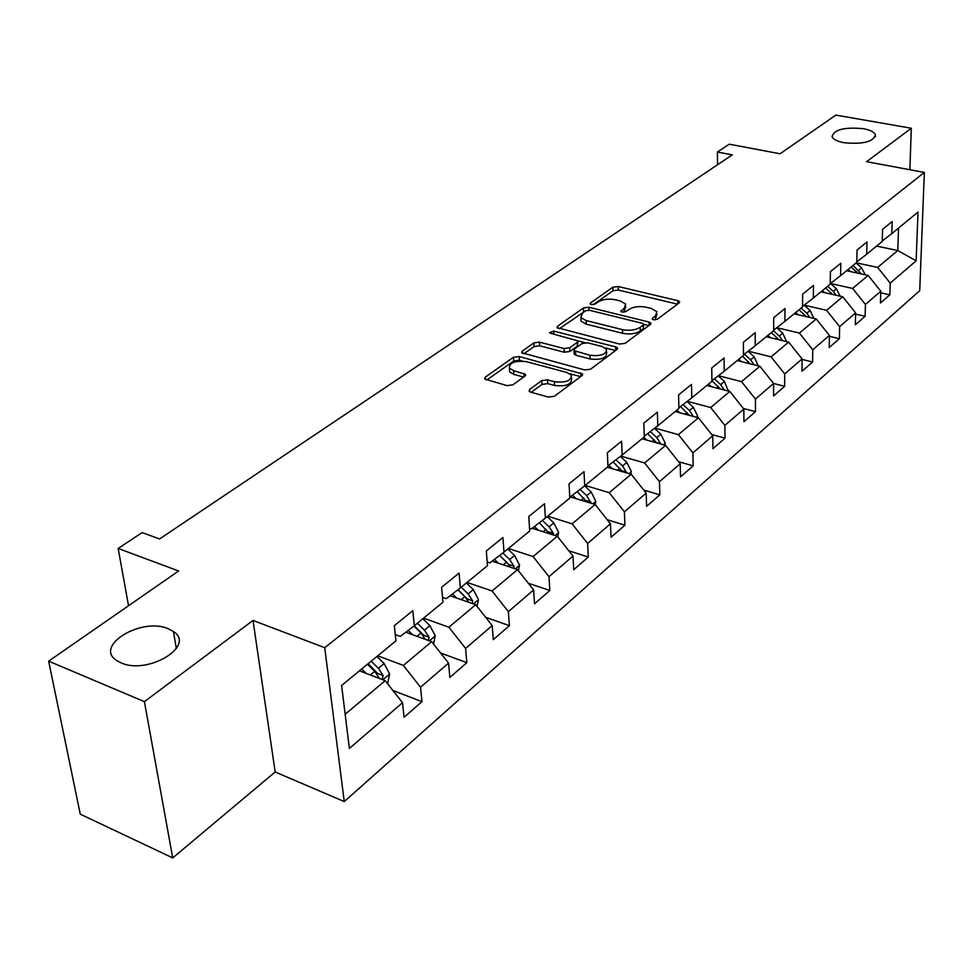 <?xml version="1.0" encoding="UTF-8"?>
<svg xmlns="http://www.w3.org/2000/svg" width="973" height="973" viewBox="0 0 973 973"><rect width="100%" height="100%" fill="white"/><g stroke="black" fill="none" stroke-linecap="round" stroke-linejoin="round"><path stroke-width="1.46" d="M653.467 319.764L657.298 319.253L679.081 302.956L679.543 301.691L677.719 300.645L618.159 286.512L612.844 287.193L590.526 302.931L590.173 303.892L591.329 304.549L595.111 304.062L598.042 301.995C602.761 299.234 608.514 298.492 615.289 299.745L620.239 300.937L625.712 304.062L624.143 308.344L620.896 311.396L622.1 312.09L625.919 311.579L628.813 309.487C633.508 306.69 639.297 305.923 646.181 307.2L651.217 308.417L656.921 311.713L655.401 315.957L652.542 318.086L652.214 319.035L653.467 319.764M168.341 628.789C141.632 616.736 93.153 646.036 116.942 660.703L121.017 662.844C148.018 675.25 196.084 645.792 173.449 631.538L168.341 628.789M863.355 128.667C844.26 126.94 833.837 129.616 832.061 136.694C833.204 139.382 837.145 141.389 843.846 142.703C862.954 144.478 873.474 141.851 875.384 134.821C874.253 132.024 870.239 129.981 863.355 128.667M529.665 389.455L529.13 391.243L530.747 392.18L548.468 397.081L554.391 396.279L582.012 375.602L582.523 373.96L519.156 356.532L513.452 357.286L485.223 377.196L484.651 378.984L507.018 385.624L512.88 384.834L524.982 376.089L525.517 374.374L513.61 370.652L509.426 368.244C509.232 362.71 514.851 360.509 526.247 361.628L566.882 372.489L571.394 375.128C571.504 380.711 565.848 382.9 554.403 381.72L547.531 379.847L541.706 380.638L529.665 389.455L529.823 391.815M909.852 169.728L911.324 128.241L835.843 115.094L780.078 153.77L729.239 144.199L717.405 152.031L732.28 154.865L159.596 538.945L142.143 532.596L118.171 548.456L128.533 605.741M144.405 701.655L172.72 857.906L275.177 771.99L253.016 620.446L144.405 701.655L48.65 661.154L178.643 570.981L118.171 548.456M253.016 620.446L324.727 647.69L924.35 172.416L919.716 290.696L344.247 801.557L324.727 647.69M911.324 128.241L866.59 161.688L924.35 172.416M619.521 344.065L625.153 343.323L650.353 324.459L650.828 323.085L649.04 322.051L588.835 307.249L583.411 307.954L557.59 326.162L557.067 327.658L619.521 344.065M616.955 349.453L590.587 369.193L584.822 369.971L521.674 352.737L522.221 351.107L533.885 342.885L539.504 342.143L564.072 348.529L569.716 347.775L577.244 342.326L577.755 340.805L550.633 333.313L549.502 332.669L553.771 331.088L615.702 346.923L617.454 347.945L616.955 349.453M172.72 857.906L80.26 814.158L48.65 661.154M421.966 701.691L420.518 687.242L448.553 663.124L449.867 677.427L466.845 662.662L465.605 648.444L492.192 625.578L493.299 639.662L509.402 625.651L508.368 611.652L533.618 589.93L534.53 603.807L549.842 590.489L548.991 576.697L572.988 556.057L573.729 569.716L588.3 557.043L587.619 543.469L610.46 523.815L611.044 537.266L624.921 525.201L624.398 511.822L646.169 493.092L646.607 506.337L659.84 494.831L659.451 481.659L680.224 463.793L680.541 476.831L693.177 465.848L692.91 452.883L712.747 435.807L712.941 448.65L725.019 438.154L724.873 425.371L743.846 409.061L743.931 421.71L755.486 411.664L755.437 399.076L773.596 383.459L784.652 386.305L784.7 373.9L802.093 358.94L801.983 371.224L812.589 362.005L812.735 349.781L829.41 335.43L829.215 347.543L839.395 338.689L839.626 326.648L855.632 312.88L855.352 324.812L865.131 316.31L865.435 304.44L880.796 291.219L880.456 302.98L889.857 294.819L890.222 283.119L916.14 260.813L918.001 212.078L891.779 233.617L892.156 221.54L882.596 229.3L882.243 241.438L866.688 254.221L867.004 241.961L857.055 250.037L856.775 262.369L840.575 275.675L840.806 263.233L830.431 271.649L830.224 284.165L813.331 298.042L813.477 285.405L802.664 294.187L802.555 306.896L784.919 321.382L784.98 308.55L773.681 317.721L773.669 330.625L755.255 345.743L755.206 332.717L743.396 342.301L743.481 355.413L724.24 371.224L724.082 357.979L711.725 368.013L711.932 381.331L691.779 397.872L691.499 384.42L678.57 394.929L678.899 408.453L657.784 425.797L657.383 412.126L643.822 423.133L644.284 436.889L622.136 455.072L621.589 441.183L607.359 452.737L607.967 466.712L584.724 485.807L584.007 471.686L569.047 483.824L569.825 498.042L545.391 518.11L544.503 503.759L528.765 516.529L529.713 530.978L503.99 552.117L502.919 537.51L486.33 550.973L487.485 565.666L460.363 587.935L459.074 573.097L441.584 587.303L442.958 602.238L414.328 625.748L412.807 610.655L394.32 625.663L395.938 640.854L341.608 685.479L349.38 748.444L402.518 702.725L404.063 717.259L421.966 701.691L392.885 690.477M784.652 386.305L773.584 395.926L773.596 383.459L759.877 366.249L737.206 360.569M405.802 632.231L431.659 641.669L403.357 665.423L377.743 655.79M395.257 634.542L400.317 636.391L414.328 625.748L423.608 635.187L429.044 637.169L424.447 630.151L417.381 623.243M403.357 665.423L420.518 687.242M431.659 641.669L448.553 663.124M450.085 595.768L475.724 604.695L448.881 627.22L423.583 618.147M442.508 597.337L446.291 598.65L460.363 587.935M448.881 627.22L465.605 648.444M475.724 604.695L492.192 625.578M492.156 561.141L517.551 569.594L492.07 590.988L467.076 582.426M487.193 561.98L489.881 562.88L503.99 552.117M492.07 590.988L508.368 611.652M517.551 569.594L533.618 589.93M532.158 528.23L557.31 536.232L533.082 556.568L508.393 548.492M529.543 528.363L531.27 528.911L545.391 518.11M533.082 556.568L548.991 576.697M557.31 536.232L572.988 556.057M569.752 496.741L595.148 504.488L572.088 523.839L547.702 516.201M569.728 496.352L570.604 496.619L584.724 485.807M572.088 523.839L587.619 543.469M592.971 503.819L595.804 501.448L595.16 504.501L610.46 523.815M607.322 467.247L631.197 474.228L609.22 492.679L585.15 485.454M607.93 465.848L622.136 455.072M609.22 492.679L624.398 511.822M631.197 474.228L646.169 493.092M642.022 438.738L665.593 445.379L644.625 462.978L620.798 456.106M644.625 462.978L659.451 481.659M665.593 445.379L680.224 463.793M657.784 425.797L644.26 436.196M675.165 411.518L698.444 417.806L678.4 434.627L654.805 428.084M678.4 434.627L692.91 452.883M698.444 417.806L712.747 435.807M691.779 397.872L678.874 407.809M706.86 385.49L729.835 391.462L710.679 407.541L687.315 401.314M710.679 407.541L724.873 425.371M729.835 391.462L743.846 409.061M724.24 371.224L711.92 380.711L720.482 389.03M759.877 366.249L741.548 381.635L718.415 375.7M741.548 381.635L755.437 399.076M755.255 345.743L743.481 354.829M766.274 336.694L788.665 342.107L771.09 356.848L748.201 351.18M771.09 356.848L784.7 373.9M788.665 342.107L802.093 358.94M784.919 321.382L773.669 330.066M794.15 313.805L816.25 318.949L799.405 333.082L776.758 327.682M799.405 333.082L812.735 349.781M816.25 318.949L829.41 335.43M813.331 298.042L802.555 306.373M820.908 291.827L842.727 296.741L826.564 310.302L804.148 305.145L810.108 310.521L813.951 318.414M826.564 310.302L839.626 326.648M842.727 296.741L855.632 312.88M840.575 275.675L830.237 283.666M846.607 270.725L868.147 275.408L852.616 288.434L830.528 283.52M852.616 288.434L865.435 304.44M868.147 275.408L880.796 291.219M866.688 254.221L856.787 261.895M876.564 246.108L897.775 250.535L877.658 267.429L856.216 262.819M877.658 267.429L890.222 283.119M898.529 228.071L897.775 250.535L916.14 260.813M891.779 233.617L882.256 240.988M275.177 771.99L344.247 801.557M717.405 152.031L717.575 164.741M345.16 714.255L385.186 680.674L359.451 670.823M385.186 680.674L402.518 702.725M880.76 292.8L889.857 294.819M855.595 314.133L865.131 316.31M829.397 336.317L839.395 338.689M802.093 359.414L812.589 362.005M743.372 408.465L755.486 411.664M711.713 434.505L725.019 438.154M678.546 461.676L693.177 465.848M643.761 490.064L659.84 494.831M607.225 519.728L624.921 525.201M568.804 550.767L588.3 557.043M528.351 583.265L549.842 590.489M485.685 617.32L509.402 625.651M440.599 653.017L466.845 662.662M655.097 319.898L656.982 314.17M625.797 306.507L623.924 312.199M677.463 304.16L618.305 290.051L612.99 290.745L593.348 304.646M585.612 310.788L559.305 328.74M648.809 325.614L643.676 324.35M643.262 325.006L643.591 324.033L642.35 323.316L589.456 310.265L585.637 310.764L582.511 312.99L580.869 317.551L586.16 320.555L622.465 329.64C629.495 330.978 635.405 330.2 640.198 327.293L643.262 325.006L643.384 328.655L643.615 324.605M581.209 318.013L581.039 321.175L586.33 324.191L586.16 320.555M643.384 328.655L640.319 330.954C635.539 333.861 629.628 334.651 622.611 333.301L586.33 324.191M523.875 353.807L534.104 346.558L533.885 342.885M577.804 341.718L577.427 346.011L569.91 351.472L564.267 352.226L539.723 345.816L534.104 346.558M577.792 340.854L584.724 342.642M605.267 347.908L615.495 350.548M589.954 355.267C600.925 356.41 606.447 354.379 606.495 349.161L601.873 346.461L587.607 342.8L581.988 343.554L574.484 349.015L573.961 350.572L589.954 355.267L590.125 358.988C601.095 360.144 606.605 358.1 606.653 352.871L606.605 351.618M574.106 353.333L575.821 355.254L575.639 351.545M590.125 358.988L575.821 355.254M571.54 377.913L571.589 378.898C571.71 384.493 566.055 386.695 554.622 385.503L547.75 383.63L541.937 384.42L531.197 392.314M509.487 369.181L509.682 371.99L513.866 374.398L513.61 370.652M523.644 377.062L513.866 374.398M522.428 361.044L519.4 360.241L513.708 361.007L486.804 380.029M580.65 376.624L569.898 373.754M865.24 274.775L861.616 267.83L856.094 262.917M850.378 271.54L848.079 269.497M861.3 273.912L853.066 265.41M851.144 266.991L857.894 273.182M840.113 296.157L836.379 288.75L830.48 283.484M824.8 292.703L822.416 290.574M836.087 295.245L833.229 291.353L827.597 286.317M825.603 287.972L832.608 294.466M798.164 314.741L795.707 312.515M809.852 317.466L806.824 313.233L801.107 308.088M799.015 309.803L806.301 316.639M786.646 341.62L782.73 333.204L776.685 327.743M770.434 337.704L767.867 335.381M782.535 340.623L779.324 336.038L773.499 330.759M771.321 332.547L778.886 339.747M758.125 365.812L754.209 356.848L748.079 351.277M741.511 361.652L738.848 359.219M754.039 364.79L750.645 359.803L744.394 354.111M742.448 356.264L750.305 363.853M728.376 391.085L724.435 381.525L718.232 375.846M711.324 386.646L708.551 384.104M724.301 390.027L720.713 384.603L714.389 378.813M697.3 417.502L697.617 415.994L693.335 407.298L687.06 401.508M679.799 412.771L676.904 410.095M693.25 416.408L689.456 410.509L683.046 404.598M680.492 406.556L689.334 415.349M664.802 445.148L665.24 443.116L660.837 434.238L654.476 428.339M646.838 440.1L643.81 437.278M660.764 444.016L656.775 437.607L650.268 431.562M647.604 433.617L656.763 442.885M630.796 474.106L631.355 471.491L626.819 462.43L620.385 456.422M612.333 468.706L608.745 465.349M626.709 472.914L622.562 465.958L615.982 459.791M613.185 461.944L622.684 471.735M595.804 501.448L591.183 491.961L584.676 485.843M576.186 498.699L572.465 495.184M590.988 503.223L586.719 495.658L580.066 489.37M577.135 491.62L586.974 501.995M557.711 536.743L558.636 532.389L553.807 522.939L547.179 516.639M538.276 530.176L534.42 526.502M553.467 535.016L553.357 533.35L549.125 526.819L542.387 520.409M539.31 522.756L549.526 533.751M518.39 570.652L519.546 565.118L514.559 555.461L507.797 548.979M498.456 563.245L494.454 559.39M513.987 568.414L513.999 566.225L509.645 559.536L502.834 552.992M499.648 555.425L508.684 564.462L513.999 566.225M499.599 555.461L506.532 562.114L510.193 567.15M477.038 606.361L478.461 599.514L473.316 589.65L466.408 582.973M456.605 598.03L452.421 593.98M472.404 603.54L472.61 600.779L468.147 593.931L461.226 587.23M458.076 589.687L467.235 598.918L472.61 600.779M457.845 589.857L464.863 596.656L468.852 602.299M433.508 644.017L435.223 635.734L429.896 625.639L422.841 618.755M412.54 634.688L408.186 630.419M413.902 626.077L420.993 633.009L425.335 639.358M428.521 640.526L429.044 637.169M387.619 683.776L389.638 673.9L384.128 663.562L376.928 656.471M366.103 673.365L361.676 668.986M382.121 679.507L383.119 675.53L378.388 668.329L371.163 661.202M368.135 663.695L377.621 673.425L383.119 675.53M367.502 664.206L374.739 671.346L379.446 678.473M655.51 319.594L655.401 315.957M621.297 311.774L621.248 310.448M624.277 311.956L624.143 308.344M590.587 304.269L590.526 302.931M612.99 290.745L612.844 287.193M618.305 290.051L618.159 286.512M677.804 303.917L677.719 300.645M652.579 319.412L652.542 318.086M557.699 328.205L557.59 326.162M583.581 311.555L583.411 307.954M588.969 310.18L588.835 307.249M649.149 325.359L649.04 322.051M622.611 333.301L622.465 329.64M640.319 330.954L640.198 327.293M522.367 353.308L522.221 351.107M539.723 345.816L539.504 342.143M564.267 352.226L564.072 348.529M569.91 351.472L569.716 347.775M577.427 346.011L577.244 342.326M553.941 334.165L553.771 331.088M615.836 350.292L615.702 346.923M541.937 384.42L541.706 380.638M547.75 383.63L547.531 379.847M554.622 385.503L554.403 381.72M524.143 376.697L523.924 373.45M485.393 379.567L485.223 377.196M513.708 361.007L513.452 357.286M519.4 360.241L519.156 356.532M580.978 376.381L580.808 372.951M858.6 270.336L861.616 267.83M855.729 272.708L856.678 271.917M833.229 291.353L836.379 288.75M830.151 293.907L831.234 293.007M806.824 313.233L810.108 310.521M803.516 315.982L804.756 314.96M779.324 336.038L782.73 333.204M775.761 338.981L777.159 337.826M750.645 359.803L754.209 356.848M746.814 362.978L748.383 361.676M727.768 390.927L728.558 390.27M720.713 384.603L724.435 381.525M716.602 388.02L718.366 386.561M696.352 417.247L697.58 416.213M689.456 410.509L693.335 407.298M685.028 414.182L686.999 412.552M663.477 444.77L665.191 443.335M656.775 437.607L660.837 434.238M652.007 441.547L654.197 439.735M656.544 442.545L660.679 443.712M629.057 473.608L631.307 471.723M622.562 465.958L626.819 462.43M617.441 470.202L619.862 468.195M622.161 470.908L626.576 472.197M586.719 495.658L591.183 491.961M581.209 500.231L583.897 498.006M586.123 500.609L590.842 502.044M555.109 535.539L558.587 532.62M549.125 526.819L553.807 522.939M543.189 531.745L546.157 529.276M548.298 531.732L553.357 533.35M515.325 568.852L519.497 565.362M509.645 559.536L514.559 555.461M503.248 564.839L506.532 562.114M473.462 603.905L478.412 599.769M468.147 593.931L473.316 589.65M461.251 599.648L464.863 596.656M429.373 640.83L435.162 635.989M424.447 630.151L429.896 625.639M417.003 636.318L420.993 633.009M382.863 679.786L389.589 674.155M378.388 668.329L384.128 663.562M370.348 674.994L374.739 671.346M875.335 136.731L875.384 134.821M176.332 648.59L173.449 631.538M679.555 302.421L679.543 301.691M650.852 323.887L650.828 323.085M581.039 321.175L580.869 317.551M574.155 354.281L573.961 350.572M617.49 348.857L617.454 347.945M509.682 371.99L509.426 368.244M525.59 375.432L525.517 374.374M582.572 374.982L582.523 373.96"/></g></svg>
